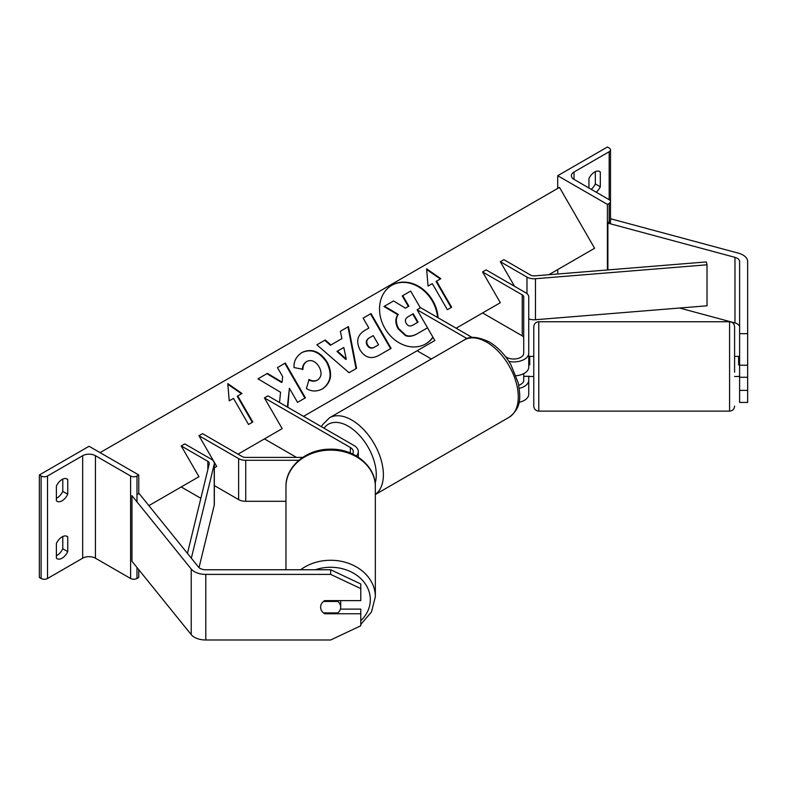 <?xml version="1.0" encoding="UTF-8"?>
<svg xmlns="http://www.w3.org/2000/svg" width="787" height="787" viewBox="0 0 787 787"><rect width="100%" height="100%" fill="white"/><g stroke="black" fill="none" stroke-linecap="round" stroke-linejoin="round"><path stroke-width="1.18" d="M528.736 376.324L528.736 380.278A15.061 8.696 180 0 1 519.302 388.345M519.017 402.344A15.061 8.696 0 0 0 528.736 394.218L528.736 380.278M505.569 356.737L506.572 357.318A10.044 5.794 0 0 0 517.521 358.577A10.044 5.794 0 0 0 523.719 353.215L523.719 296.906A5.017 2.902 0 0 0 522.243 294.859L482.579 271.958L500.335 302.71L482.579 312.96L522.243 335.852A5.017 2.902 0 0 1 523.719 337.908M508.914 361.469A15.061 8.696 0 0 0 528.736 353.215L528.736 296.906A10.044 5.794 0 0 0 525.795 292.813L486.13 269.911L482.579 271.958M467.114 338.636L417.11 309.763L420.652 307.717L472.23 337.495M417.11 309.763L434.857 340.515L417.11 350.756L431.355 358.99M523.719 373.638L523.719 380.278A10.044 5.794 180 0 1 518.781 385.266M516.075 375.743A15.061 8.696 0 0 0 528.736 367.155L528.736 353.215M747.65 333.649L747.65 365.237L739.613 365.237L739.613 333.649L747.65 333.649L747.65 261.55A16.065 9.277 0 0 0 742.948 254.998A16.065 9.277 0 0 0 738.373 253.148L611.283 218.934L610.505 219.898M739.613 327.146A8.037 4.633 0 0 0 737.262 323.87A8.037 4.633 0 0 0 734.979 322.945L679.565 308.022M739.613 333.649L739.613 261.55A8.037 4.633 0 0 0 737.262 258.274A8.037 4.633 0 0 0 734.979 257.349L607.889 223.134L607.889 269.921M747.65 365.237L747.65 377.278L739.613 377.278L739.613 365.237M607.889 223.134L609.177 221.54M739.613 377.278L739.613 402.432L747.65 402.432L747.65 377.278M739.613 390.391L747.65 390.391M598.887 171.202L600.304 172.019A10.044 5.794 120 0 0 599.645 171.527A10.044 5.794 120 0 0 594.618 172.019A10.044 5.794 120 0 0 588.942 178.58L588.942 188.004M557.698 175.708L607.407 204.404L609.177 203.38A4.515 2.607 0 0 0 610.505 201.541A4.515 2.607 0 0 0 609.177 199.691L574.028 179.397A9.041 5.214 180 0 1 571.382 175.708A9.041 5.214 180 0 1 574.028 172.019L609.177 151.724A4.515 2.607 0 0 0 610.505 149.884A4.515 2.607 0 0 0 609.177 148.035L607.407 147.012L557.698 175.708L557.698 188.418M557.698 269.587L557.698 273.994M591.244 189.342A10.044 5.794 120 0 0 595.336 183.912L595.336 171.655M600.304 172.019L600.304 186.775A10.044 5.794 -60 0 1 596.221 192.205M607.407 204.404L607.407 269.961M595.336 183.912L600.304 186.775M739.613 364.843L738.609 364.843L738.609 356.403L734.596 356.403L734.596 326.782L734.596 372.241M533.763 389.339L533.763 326.782C534.058 323.732 535.731 322.05 538.78 321.755L538.78 411.129C535.731 410.834 534.058 409.161 533.763 406.112L533.763 376.481L529.74 376.481M739.613 356.56L738.609 356.56M528.736 356.56L529.74 356.56M528.736 364.843L529.74 364.843L529.74 356.403L533.763 356.403L533.763 343.545M523.719 376.324L529.74 376.324M738.609 376.324L739.613 376.324M324.637 612.925L324.637 613.752A10.044 8.195 -0 0 1 320.614 607.19A10.044 8.195 -0 0 1 324.637 600.629L360.78 600.629L360.78 583.954L330.658 569.758L205.791 569.758A8.037 4.633 180 0 1 200.105 568.401A8.037 4.633 180 0 1 198.511 567.083L139.25 493.705L136.987 494.315M330.658 569.758L330.658 574.392L205.791 574.392A16.065 9.277 180 0 1 194.428 571.677A16.065 9.277 180 0 1 191.231 569.04L131.96 495.662L131.96 561.259L191.231 634.627A16.065 9.277 180 0 0 194.428 637.273A16.065 9.277 180 0 0 205.791 639.988L330.658 639.988L360.78 625.783L360.78 613.752L324.637 613.752M360.78 613.752L360.78 609.108L340.417 609.108M330.658 574.392L360.78 588.597M285.976 569.758L285.976 486.602A44.682 36.487 -0 0 1 330.658 450.115A44.682 36.487 -0 0 1 375.34 486.602C375.881 465.874 353.619 448.265 329.792 449.2C306.566 449.072 285.484 466.425 285.976 486.602M360.78 624.416L371.503 611.952L375.34 596.753L375.34 486.602M340.702 607.19A10.044 8.195 180 0 0 337.83 601.455L323.487 601.455A10.044 8.195 180 0 0 320.614 607.19A10.044 8.195 180 0 0 323.487 612.925L337.83 612.925A10.044 8.195 180 0 0 340.702 607.19L340.702 600.629M337.83 600.629L337.83 601.455M56.389 543.443A10.044 5.794 -60 0 1 62.075 536.882A10.044 5.794 -60 0 1 67.092 536.38A10.044 5.794 -60 0 1 67.751 536.882L67.751 551.638A10.044 5.794 120 0 1 57.048 558.691A10.044 5.794 120 0 1 56.389 558.199L56.389 543.443M56.389 486.041A10.044 5.794 -60 0 1 62.075 479.49A10.044 5.794 -60 0 1 67.092 478.988A10.044 5.794 -60 0 1 67.751 479.49L67.751 494.246A10.044 5.794 120 0 1 57.048 501.299A10.044 5.794 120 0 1 56.389 500.807L56.389 486.041M62.783 536.508L62.783 548.765A10.044 5.794 -60 0 1 56.389 555.701M39.35 474.974L89.059 446.278L138.758 474.974L136.987 475.997A4.515 2.607 180 0 1 130.593 475.997L95.443 455.703A9.041 5.214 0 0 0 82.665 455.703L47.515 475.997A4.515 2.607 180 0 1 41.121 475.997L39.35 474.974L39.35 577.461L41.121 578.494A4.515 2.607 180 0 0 47.515 578.494L82.665 558.199A9.041 5.214 0 0 1 95.443 558.199L130.593 578.494A4.515 2.607 180 0 0 136.987 578.494L138.758 577.461L138.758 569.67M62.783 479.116L62.783 491.373A10.044 5.794 -60 0 1 56.389 498.299M138.758 474.974L138.758 493.833M62.783 491.373L67.751 494.246M66.334 478.663L67.751 479.49M62.783 548.765L67.751 551.638M66.334 536.055L67.751 536.882M356.314 455.948A15.061 8.696 180 0 0 358.321 451.61A15.061 8.696 180 0 0 353.914 445.462L267.993 395.851L264.442 397.907L350.363 447.508A10.044 5.794 180 0 1 353.304 451.61A10.044 5.794 180 0 1 352.458 453.932M298.844 460.306L245.731 460.306A10.044 5.794 180 0 1 238.628 458.605L198.963 435.703L216.72 466.455L214.339 467.832L216.72 466.455M285.976 501.299L245.731 501.299A10.044 5.794 180 0 1 238.628 499.607L214.339 485.579M302.68 457.404L245.731 457.404A5.017 2.902 180 0 1 242.18 456.558L202.515 433.657L198.963 435.703M264.442 397.907L282.189 428.649L264.442 438.9L296.492 457.404M500.335 261.717L526.965 277.093A10.044 5.794 180 0 0 535.465 278.726L707.011 264.796L706.303 261.933L534.767 275.863A5.017 2.902 180 0 1 530.517 275.037L503.887 259.661L500.335 261.717L514.541 286.311M707.011 264.796L707.011 305.799L535.465 319.729A10.044 5.794 180 0 1 528.736 318.902M187.444 553.379L209.263 463.789A5.017 2.902 0 0 0 209.312 463.386A5.017 2.902 0 0 0 207.847 461.33L181.217 445.954L198.963 476.706L181.217 486.956L200.862 498.299M191.339 558.199L214.241 464.192A10.044 5.794 0 0 0 214.339 463.386A10.044 5.794 0 0 0 211.398 459.283L184.758 443.907L181.217 445.954M199.022 567.624L214.241 505.185A10.044 5.794 0 0 0 214.339 504.378L214.339 463.386M438.113 317.791A33.871 27.653 60 0 0 421.37 288.062A33.871 27.653 60 0 0 391.926 285.209L391.926 285.209A33.871 27.653 60 0 0 384.912 328.366A33.871 27.653 60 0 0 425.797 343.87L425.797 343.87A33.871 27.653 60 0 0 433.007 337.318M425.541 344.017A33.871 27.653 60 0 0 432.88 337.082M437.562 317.476A33.871 27.653 60 0 0 391.68 285.356M428.039 286.075L432.299 283.615L447.37 309.704L451.63 307.245L436.569 281.156L440.828 278.696L426.603 268.829L428.039 286.075M302.08 352.448C311.485 348.09 319.837 351.268 327.117 361.981L327.176 362.079C332.891 373.569 331.386 382.482 322.65 388.808L322.65 388.808C316.827 391.798 311.406 391.7 306.409 388.512L309.084 379.472C312.114 381.193 314.967 381.361 317.653 379.964L317.653 379.964C321.588 376.983 322.08 372.615 319.119 366.86L319.06 366.762C315.498 361.213 311.445 359.413 306.92 361.381L306.92 361.381C304.235 363.122 302.906 365.758 302.946 369.31L294.033 367.559C293.61 361.302 296.286 356.265 302.08 352.448L302.08 352.448M341.902 338.617L340.338 331.288L348.464 326.595L356.55 368.355L349.005 372.704L316.886 344.824L325.277 339.984L330.894 344.972L341.902 338.617M548.814 274.722L594.618 248.269L559.478 187.395L100.067 452.633M148.871 505.628L198.963 476.706M238.018 454.158L282.189 428.649M303.497 416.353L434.857 340.515M456.155 328.209L500.335 302.71M360.003 349.881C355.763 341.302 357.426 334.77 364.981 330.314L368.877 328.061L363.141 318.125L371.011 313.58L391.09 348.366L378.921 355.39C371.267 359.511 364.981 357.711 360.053 349.979L360.003 349.881M287.826 407.302L289.39 388.266L297.545 402.373L305.415 397.828L285.327 363.043L277.457 367.588L282.651 376.579L282.041 382.177L267.432 373.372L257.979 378.832L280.546 392.241L279.523 402.511M237.743 395.94L252.804 422.029L248.544 424.488L233.483 398.399L229.224 400.858L227.787 383.613L242.002 393.48L237.241 396.235L252.302 422.324M416.825 333.993L427.528 327.815L416.825 333.993C412.477 336.423 408.66 336.944 405.364 335.567L405.876 335.272L398.606 328.513C395.723 323.093 395.615 318.401 398.281 314.426L384.469 306.192L393.579 300.939L405.413 308.179L408.866 306.192L402.767 295.627L410.657 291.072L420.366 307.884M405.364 335.567L398.104 328.799C395.222 323.388 395.113 318.696 397.779 314.721L383.967 306.487L384.469 306.192M417.326 333.708C412.978 336.128 409.161 336.649 405.876 335.272M408.364 306.477L402.265 295.922L402.767 295.627M397.779 314.721L398.281 314.426M343.791 347.47L337.456 351.12L346.28 359.128L343.791 347.47M346.28 359.128L345.778 359.423L336.954 351.415L337.456 351.12M341.401 338.902L330.894 344.972M340.338 331.288L348.464 326.595M347.962 326.88L356.049 368.641M316.886 344.824L325.277 339.984M324.775 340.269L330.392 345.257M367.667 344.991C369.506 347.952 371.897 348.602 374.858 346.939L378.547 344.804L373.235 335.616L369.506 337.771C366.683 339.581 366.053 341.961 367.608 344.893L367.165 345.277C369.005 348.238 371.395 348.887 374.356 347.234L378.045 345.1M369.005 338.056L369.506 337.771L369.005 338.056C366.181 339.876 365.552 342.247 367.106 345.178L367.165 345.277M364.981 330.314L368.375 328.346M363.141 318.125L371.011 313.58M370.51 313.865L390.588 348.651M301.578 352.733C310.983 348.375 319.325 351.553 326.615 362.266L326.674 362.364C332.389 373.864 330.884 382.777 322.149 389.103L322.65 388.808M308.583 379.767C311.613 381.488 314.466 381.656 317.151 380.259L317.653 379.964L317.151 380.259M306.418 361.666L306.92 361.381L306.418 361.666C303.733 363.407 302.405 366.053 302.444 369.595M282.041 382.177L281.539 382.462L266.931 373.668L257.979 378.832M266.931 373.668L267.432 373.372M304.913 398.124L284.825 363.338L277.457 367.588M284.825 363.338L285.327 363.043M287.363 407.036L289.39 388.266M227.846 384.292L241.501 393.775M440.327 278.982L426.662 269.508M451.128 307.53L436.067 281.441L436.569 281.156M406.249 323.437C407.932 326.123 410.155 326.684 412.9 325.11L418.064 322.129L413.234 313.757L408.03 316.767C405.344 318.46 404.725 320.653 406.19 323.339L406.249 323.437M417.563 322.414L412.732 314.052L408.03 316.767M412.732 314.052L413.234 313.757M522.243 294.859L522.243 335.852M734.979 257.349L734.979 322.945M609.177 151.724L609.177 199.691M574.028 172.019L574.028 179.397M609.177 203.38L609.177 223.478M509.032 417.336A44.682 25.804 -120 0 0 515.888 381.528A44.682 25.804 -120 0 0 486.691 342.148A44.682 25.804 -120 0 0 464.35 339.935C469.386 335.921 477.679 336.58 489.199 341.902C497.787 347.028 505.038 354.662 510.96 364.824L518.289 383.013C520.374 396.717 522.194 407.272 509.032 417.336L375.34 494.521M464.35 339.935L329.438 417.828A44.682 25.804 60 0 1 351.779 420.042A44.682 25.804 60 0 1 380.623 458.27A44.682 25.804 60 0 1 375.34 494.443M375.163 483.179A39.665 22.902 -120 0 0 348.228 426.19A39.665 22.902 -120 0 0 324.047 428.217M538.78 411.129L729.579 411.129L729.579 321.755C732.628 322.05 734.301 323.732 734.596 326.782M205.791 574.392L205.791 639.988M191.231 569.04L191.231 634.627M315.41 569.758A39.665 32.385 -0 0 1 370.323 599.655A39.665 32.385 -0 0 1 360.78 620.727M375.34 596.753A44.682 36.487 180 0 0 348.739 563.384A44.682 36.487 180 0 0 300.604 569.758M82.665 455.703L82.665 558.199M47.515 475.997L47.515 578.494M41.121 475.997L41.121 578.494M136.987 475.997L136.987 501.88M136.987 567.476L136.987 578.494M130.593 475.997L130.593 578.494M95.443 455.703L95.443 558.199M350.363 447.508L350.363 453.007M238.628 458.605L238.628 499.607M245.731 460.306L245.731 501.299M526.965 277.093L526.965 293.62M535.465 278.726L535.465 319.729M207.847 461.33L207.847 469.623M214.241 464.192L214.241 505.185M398.104 328.799L398.606 328.513M398.163 328.897L398.665 328.612M374.356 347.234L374.858 346.939M367.106 345.178L367.608 344.893M326.615 362.266L327.117 361.981M326.674 362.364L327.176 362.079M610.505 149.884L610.505 223.842M329.438 417.828L322.522 424.744L321.47 426.731M729.579 321.755L538.78 321.755M738.609 376.481L734.596 376.481M729.579 411.129C732.628 410.834 734.301 409.161 734.596 406.112M358.321 451.61L358.321 457.198"/></g></svg>
